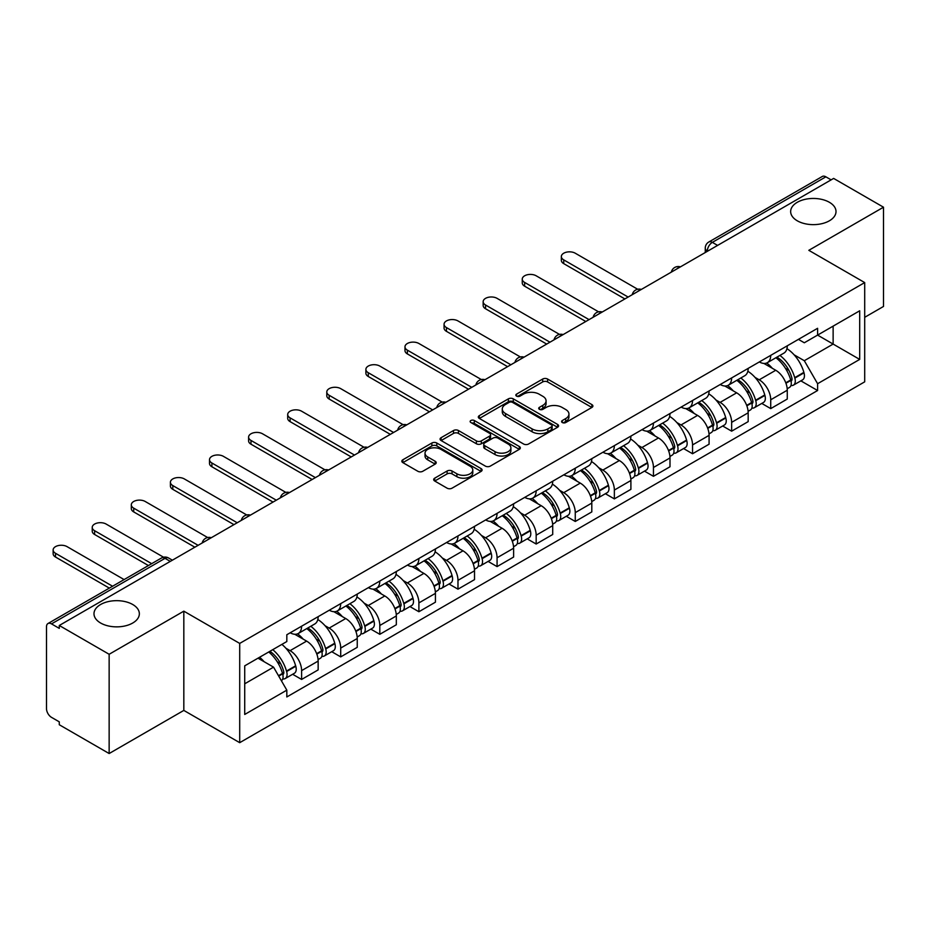 <?xml version="1.0" encoding="UTF-8"?>
<svg xmlns="http://www.w3.org/2000/svg" width="930" height="930" viewBox="0 0 930 930"><rect width="100%" height="100%" fill="white"/><g stroke="black" fill="none" stroke-linecap="round" stroke-linejoin="round"><path stroke-width="1.4" d="M562.301 422.534A2.43 1.407 0 0 0 565.742 422.534L591.887 407.445A3.476 2.011 0 0 0 592.898 406.026A3.476 2.011 0 0 0 591.887 404.608L547.607 379.045A3.476 2.011 0 0 0 542.69 379.045L516.545 394.134A2.43 1.407 0 0 0 515.836 395.122A2.43 1.407 0 0 0 516.545 396.122A2.43 1.407 0 0 0 519.998 396.122L523.381 394.169A11.137 6.429 0 0 1 539.121 394.169L542.806 396.296A11.137 6.429 0 0 1 546.073 400.842A11.137 6.429 0 0 1 542.806 405.387L539.423 407.34A2.43 1.407 0 0 0 538.714 408.34A2.43 1.407 0 0 0 539.423 409.328A2.43 1.407 0 0 0 542.876 409.328L546.247 407.375A11.137 6.429 0 0 1 561.999 407.375L565.684 409.502A11.137 6.429 0 0 1 568.951 414.048A11.137 6.429 0 0 1 565.684 418.593L562.301 420.546A2.43 1.407 0 0 0 561.592 421.546A2.43 1.407 0 0 0 562.301 422.534L562.301 420.546M132.711 604.5A22.68 13.09 0 0 0 107.985 601.663A22.68 13.09 0 0 0 93.988 613.765A22.68 13.09 0 0 0 100.626 623.019A22.68 13.09 0 0 0 125.352 625.867A22.68 13.09 0 0 0 139.349 613.765A22.68 13.09 0 0 0 132.711 604.5M829.374 202.287A22.68 13.09 0 0 0 804.648 199.45A22.68 13.09 0 0 0 790.651 211.552A22.68 13.09 0 0 0 797.289 220.805A22.68 13.09 0 0 0 822.015 223.642A22.68 13.09 0 0 0 836.012 211.552A22.68 13.09 0 0 0 829.374 202.287M434.705 478.171A3.476 2.011 0 0 0 433.682 479.589A3.476 2.011 0 0 0 434.705 481.008L447.121 488.18A3.476 2.011 0 0 0 452.038 488.18L481.066 471.429A3.476 2.011 0 0 0 482.089 469.999A3.476 2.011 0 0 0 481.066 468.581L436.786 443.017A3.476 2.011 0 0 0 431.869 443.017L402.841 459.78A3.476 2.011 0 0 0 401.83 461.199A3.476 2.011 0 0 0 402.841 462.617L417.849 471.278A3.476 2.011 0 0 0 422.766 471.278L435.194 464.105A3.476 2.011 0 0 0 436.217 462.687A3.476 2.011 0 0 0 435.194 461.268L427.754 456.979A9.3 5.371 0 0 1 425.022 453.177A9.3 5.371 0 0 1 430.776 448.214A9.3 5.371 0 0 1 440.913 449.376L470.057 466.209A9.3 5.371 0 0 1 472.789 469.999A9.3 5.371 0 0 1 467.046 474.963A9.3 5.371 0 0 1 456.897 473.8L452.038 470.999A3.476 2.011 0 0 0 447.121 470.999L434.705 478.171L434.705 481.008M239.708 643.421L183.826 611.161L109.147 654.278L59.276 625.483L833.629 178.421L883.5 207.204L808.821 250.321L864.702 282.581L239.708 643.421L239.708 742.675L864.702 381.835L864.702 282.581M523.625 444.017A3.476 2.011 0 0 0 528.542 444.017L557.57 427.254A3.476 2.011 0 0 0 558.581 425.835A3.476 2.011 0 0 0 557.57 424.417L513.29 398.854A3.476 2.011 0 0 0 508.373 398.854L479.345 415.617A3.476 2.011 0 0 0 478.322 417.035A3.476 2.011 0 0 0 479.345 418.454L523.625 444.017M471.836 423.057A2.43 1.407 0 0 1 474.3 423.406L474.3 420.511L519.324 446.505A3.476 2.011 0 0 1 520.335 447.923A3.476 2.011 0 0 1 519.324 449.341L490.296 466.104A3.476 2.011 0 0 1 485.367 466.104L441.099 440.541L441.099 437.693A3.476 2.011 0 0 0 440.076 439.111A3.476 2.011 0 0 0 441.099 440.541M441.099 437.693L453.515 430.52A3.476 2.011 0 0 1 458.444 430.52L476.393 440.89A3.476 2.011 0 0 0 481.31 440.89L489.552 436.135A3.476 2.011 0 0 0 490.575 434.717A3.476 2.011 0 0 0 489.552 433.299L470.859 422.499A2.43 1.407 0 0 1 470.15 421.511A2.43 1.407 0 0 1 471.65 420.209A2.43 1.407 0 0 1 474.3 420.511M109.147 654.278L109.147 753.533L59.276 724.737L59.276 721.843L51.51 717.356A7.091 4.092 -120 0 1 46.5 708.672L46.5 626.785A7.091 4.092 -120 0 1 47.965 623.542L161.494 558A7.091 4.092 60 0 1 165.029 558.349L51.51 623.89A7.091 4.092 -120 0 0 47.965 623.542M864.702 317.316L883.5 306.458L883.5 207.204M109.147 753.533L183.826 710.415L239.708 742.675M59.276 625.483L59.276 628.378L51.51 623.89M717.6 245.404L712.345 242.37A7.091 4.092 60 0 0 708.8 242.009L822.318 176.468A7.091 4.092 60 0 1 825.863 176.828L712.345 242.37A7.091 4.092 120 0 0 707.335 251.042L707.335 251.333M831.129 179.862L825.863 176.828M770.726 355.365A16.298 9.416 60 0 1 767.355 362.677L783.897 353.133A16.298 9.416 -120 0 0 787.268 345.809M755.032 377.406L759.206 379.812A16.298 9.416 60 0 1 770.726 399.784L787.268 390.228A16.298 9.416 -120 0 0 775.748 370.268L763.902 363.432M787.268 390.228L787.268 399.051L770.726 408.607L761.763 403.422M767.355 362.677A16.298 9.416 60 0 1 759.333 361.944M770.726 399.784L770.726 408.607M731.631 377.929A16.298 9.416 60 0 1 728.26 385.252L744.802 375.697A16.298 9.416 -120 0 0 748.173 368.385M722.668 425.998L731.643 431.171L748.173 421.627L748.173 412.804A16.298 9.416 -120 0 0 736.653 392.832L724.807 385.997M728.26 385.252A16.298 9.416 60 0 1 720.239 384.52M715.937 399.981L720.111 402.388A16.298 9.416 60 0 1 731.643 422.348L731.643 431.171M692.548 400.505A16.298 9.416 60 0 1 689.165 407.817L705.707 398.273A16.298 9.416 -120 0 0 709.079 390.949M683.573 448.562L692.548 453.747L709.079 444.203L709.079 435.368A16.298 9.416 -120 0 0 697.558 415.408L685.712 408.572M689.165 407.817A16.298 9.416 60 0 1 681.144 407.084M676.842 422.546L681.016 424.952A16.298 9.416 60 0 1 692.548 444.924L692.548 453.747M653.453 423.069A16.298 9.416 60 0 1 650.07 430.392L666.612 420.837A16.298 9.416 -120 0 0 669.984 413.525M644.478 471.138L653.453 476.311L669.995 466.767L669.995 457.944A16.298 9.416 -120 0 0 658.463 437.972L646.629 431.136M650.07 430.392A16.298 9.416 60 0 1 642.049 429.66M637.748 445.121L641.921 447.528A16.298 9.416 60 0 1 653.453 467.488L653.453 476.311M614.358 445.644A16.298 9.416 60 0 1 610.975 452.957L627.518 443.412A16.298 9.416 -120 0 0 630.9 436.089M605.384 493.714L614.358 498.887L630.9 489.343L630.9 480.508A16.298 9.416 -120 0 0 619.368 460.548L607.534 453.712M610.975 452.957A16.298 9.416 60 0 1 602.954 452.224M598.664 467.685L602.826 470.092A16.298 9.416 60 0 1 614.358 490.064L614.358 498.887M575.263 468.209A16.298 9.416 60 0 1 571.892 475.532L588.423 465.988A16.298 9.416 -120 0 0 591.806 458.664M566.289 516.278L575.263 521.463L591.806 511.907L591.806 503.084A16.298 9.416 -120 0 0 580.274 483.112L568.439 476.276M571.892 475.532A16.298 9.416 60 0 1 563.859 474.8M559.569 490.261L563.731 492.668A16.298 9.416 60 0 1 575.263 512.628L575.263 521.463M536.168 490.784A16.298 9.416 60 0 1 532.797 498.096L549.328 488.552A16.298 9.416 -120 0 0 552.711 481.24M527.205 538.854L536.168 544.027L552.711 534.483L552.711 525.648A16.298 9.416 -120 0 0 541.179 505.688L529.344 498.852M532.797 498.096A16.298 9.416 60 0 1 524.764 497.364M520.475 512.825L524.648 515.232A16.298 9.416 60 0 1 536.168 535.203L536.168 544.027M497.073 513.36A16.298 9.416 60 0 1 493.702 520.672L510.245 511.128A16.298 9.416 -120 0 0 513.616 503.804M488.111 561.418L497.073 566.602L513.616 557.047L513.616 548.223A16.298 9.416 -120 0 0 502.084 528.252L490.25 521.428M493.702 520.672A16.298 9.416 60 0 1 485.669 519.94M481.38 535.401L485.553 537.807A16.298 9.416 60 0 1 497.073 557.768L497.073 566.602M457.978 535.924A16.298 9.416 60 0 1 454.607 543.248L471.15 533.692A16.298 9.416 -120 0 0 474.521 526.38M449.016 583.994L457.978 589.167L474.521 579.623L474.521 570.799A16.298 9.416 -120 0 0 463 550.827L451.155 543.992M454.607 543.248A16.298 9.416 60 0 1 446.586 542.504M442.285 557.965L446.458 560.372A16.298 9.416 60 0 1 457.978 580.343L457.978 589.167M418.884 558.5A16.298 9.416 60 0 1 415.512 565.812L432.055 556.268A16.298 9.416 -120 0 0 435.426 548.944M409.921 606.558L418.895 611.742L435.426 602.187L435.426 593.363A16.298 9.416 -120 0 0 423.906 573.403L412.06 566.568M415.512 565.812A16.298 9.416 60 0 1 407.491 565.08M403.19 580.541L407.363 582.947A16.298 9.416 60 0 1 418.895 602.907L418.895 611.742M379.8 581.064A16.298 9.416 60 0 1 376.418 588.388L392.96 578.832A16.298 9.416 -120 0 0 396.331 571.52M370.826 629.133L379.8 634.307L396.331 624.762L396.331 615.939A16.298 9.416 -120 0 0 384.811 595.967L372.965 589.132M376.418 588.388A16.298 9.416 60 0 1 368.396 587.644M364.095 603.105L368.268 605.511A16.298 9.416 60 0 1 379.8 625.483L379.8 634.307M340.706 603.64A16.298 9.416 60 0 1 337.323 610.952L353.865 601.408A16.298 9.416 -120 0 0 357.236 594.084M331.731 651.698L340.706 656.882L357.248 647.327L357.248 638.503A16.298 9.416 -120 0 0 345.716 618.543L333.882 611.708M337.323 610.952A16.298 9.416 60 0 1 329.301 610.22M325 625.681L329.174 628.087A16.298 9.416 60 0 1 340.706 648.059L340.706 656.882M301.611 626.204A16.298 9.416 60 0 1 298.228 633.528L314.77 623.972A16.298 9.416 -120 0 0 318.153 616.66M292.636 674.273L301.611 679.446L318.153 669.902L318.153 661.079A16.298 9.416 -120 0 0 306.621 641.107L294.787 634.272M298.228 633.528A16.298 9.416 60 0 1 290.207 632.784M285.917 648.245L290.079 650.663A16.298 9.416 60 0 1 301.611 670.623L301.611 679.446M798.417 339.369L804.311 342.775L859.692 310.794L833.129 326.139L833.129 344.077L804.311 360.712L794.127 354.83M244.718 683.794L273.548 667.147L286.824 690.153L244.718 714.461L244.718 665.845L286.824 641.537L286.824 634.737L817.598 328.302L817.598 335.102L859.692 359.41L817.598 383.718L804.311 360.712M859.692 310.794L859.692 359.41M286.824 690.153L286.824 696.954L817.598 390.519L817.598 383.718M183.826 611.161L183.826 710.415M273.548 667.147L258.005 658.184M800.858 380.858L817.598 390.519M563.278 422.883L565.684 421.488A11.137 6.429 0 0 0 568.951 416.942L568.951 414.048M546.073 400.842L546.073 403.736A11.137 6.429 0 0 1 542.806 408.282L540.4 409.677M591.84 407.468L547.607 381.939A3.476 2.011 0 0 0 542.69 381.939L517.522 396.459M557.523 427.289L513.29 401.748A3.476 2.011 0 0 0 508.373 401.748L479.392 418.477M551.42 426.835A2.43 1.407 0 0 0 552.129 425.835A2.43 1.407 0 0 0 551.42 424.847L512.558 402.399A2.43 1.407 0 0 0 509.105 402.399L505.548 404.469A11.137 6.429 0 0 0 502.281 409.014A11.137 6.429 0 0 0 505.548 413.548L532.111 428.893A11.137 6.429 0 0 0 547.851 428.893L551.42 426.835L551.42 429.73A2.43 1.407 0 0 0 552.129 428.73L552.129 425.835M502.281 409.014L502.281 411.897A11.137 6.429 0 0 0 505.548 416.442L505.548 413.548M551.42 429.73L547.851 431.787A11.137 6.429 0 0 1 532.111 431.787L505.548 416.442M441.146 440.564L453.515 433.415L453.515 430.52M490.575 434.717L490.575 437.612A3.476 2.011 0 0 1 489.552 439.03L481.31 443.784A3.476 2.011 0 0 1 476.393 443.784L458.444 433.415A3.476 2.011 0 0 0 453.515 433.415M474.3 423.406L519.277 449.364M495.027 451.655A9.3 5.371 0 0 0 505.164 452.817A9.3 5.371 0 0 0 510.907 447.853A9.3 5.371 0 0 0 508.187 444.052L497.922 438.123A3.476 2.011 0 0 0 492.993 438.123L484.763 442.878A3.476 2.011 0 0 0 483.74 444.296A3.476 2.011 0 0 0 484.763 445.714L495.027 451.655L495.027 454.538A9.3 5.371 0 0 0 505.164 455.712A9.3 5.371 0 0 0 510.907 450.748L510.907 447.853M483.74 444.296L483.74 447.191A3.476 2.011 0 0 0 484.763 448.609L484.763 445.714M495.027 454.538L484.763 448.609M472.789 469.999L472.789 472.893A9.3 5.371 0 0 1 467.046 477.857A9.3 5.371 0 0 1 456.897 476.695L452.038 473.893A3.476 2.011 0 0 0 447.121 473.893L434.752 481.043M425.022 453.177L425.022 456.072A9.3 5.371 0 0 0 427.754 459.873L427.754 456.979M435.147 464.14L427.754 459.873M481.066 468.581L481.066 471.429L436.786 445.912A3.476 2.011 0 0 0 431.869 445.912L402.888 462.652M776.887 357.178A22.332 12.892 60 0 1 776.992 357.248A22.332 12.892 60 0 1 791.686 377.278L791.814 377.743A4.336 2.511 60 0 1 791.128 381.149A4.336 2.511 60 0 1 791.035 381.207M637.689 289.253L575.263 253.216A8.149 4.708 -0 0 0 566.382 252.193A8.149 4.708 -0 0 0 561.348 256.541A8.149 4.708 -0 0 0 563.731 259.877L563.731 263.632A8.149 4.708 180 0 1 561.348 260.307L561.348 256.541M775.911 357.748A26.935 15.554 60 0 1 790.709 379.963L790.837 380.428A8.951 5.162 60 0 1 789.431 387.45L787.198 388.74M790.953 385.473A8.951 5.162 -120 0 0 793.441 385.136A8.951 5.162 -120 0 0 794.848 378.115L794.72 377.65A26.935 15.554 -120 0 0 779.921 355.423M786.931 348.68A26.935 15.554 60 0 1 803.869 372.372L803.997 372.837A8.951 5.162 60 0 1 802.578 379.858L793.441 385.136M624.879 298.937L563.731 263.632M766.715 362.991A26.935 15.554 60 0 1 772.342 368.303M628.134 297.054L563.731 259.877M785.443 368.338L788.873 370.326M737.792 379.754A22.332 12.892 60 0 1 737.897 379.812A22.332 12.892 60 0 1 752.591 399.853L752.73 400.307A4.336 2.511 60 0 1 752.044 403.725A4.336 2.511 60 0 1 751.94 403.771M598.595 311.829L536.168 275.792A8.149 4.708 -0 0 0 527.287 274.769A8.149 4.708 -0 0 0 522.253 279.116A8.149 4.708 -0 0 0 524.648 282.441L524.648 286.207A8.149 4.708 180 0 1 522.253 282.871L522.253 279.116M736.816 380.312A26.935 15.554 60 0 1 751.614 402.539L751.742 403.004A8.951 5.162 60 0 1 750.336 410.025L748.104 411.304M751.859 408.049A8.951 5.162 -120 0 0 754.346 407.712A8.951 5.162 -120 0 0 755.753 400.679L755.625 400.226A26.935 15.554 -120 0 0 740.826 377.999M747.836 371.244A26.935 15.554 60 0 1 764.774 394.936L764.902 395.401A8.951 5.162 60 0 1 763.495 402.434L754.346 407.712M585.784 321.501L524.648 286.207M727.632 385.566A26.935 15.554 60 0 1 733.247 390.867M589.05 319.629L524.648 282.441M746.348 390.914L749.778 392.89M698.697 402.318A22.332 12.892 60 0 1 698.814 402.388A22.332 12.892 60 0 1 713.496 422.418L713.636 422.883A4.336 2.511 60 0 1 712.95 426.289A4.336 2.511 60 0 1 712.845 426.347M559.5 334.393L497.073 298.356A8.149 4.708 -0 0 0 488.192 297.333A8.149 4.708 -0 0 0 483.158 301.68A8.149 4.708 -0 0 0 485.553 305.017L485.553 308.772A8.149 4.708 180 0 1 483.158 305.447L483.158 301.68M697.721 402.888A26.935 15.554 60 0 1 712.519 425.103L712.659 425.568A8.951 5.162 60 0 1 711.241 432.601L709.009 433.88M712.775 430.613A8.951 5.162 -120 0 0 715.251 430.276A8.951 5.162 -120 0 0 716.658 423.255L716.53 422.79A26.935 15.554 -120 0 0 701.731 400.563M708.741 393.82A26.935 15.554 60 0 1 725.679 417.512L725.807 417.977A8.951 5.162 60 0 1 724.4 424.998L715.251 430.276M546.689 344.077L485.553 308.772M688.537 408.131A26.935 15.554 60 0 1 694.164 413.443M549.956 342.194L485.553 305.017M707.253 413.478L710.683 415.466M659.603 424.894A22.332 12.892 60 0 1 659.719 424.952A22.332 12.892 60 0 1 674.401 444.993L674.541 445.447A4.336 2.511 60 0 1 673.855 448.865A4.336 2.511 60 0 1 673.75 448.911M520.405 356.969L457.978 320.931A8.149 4.708 -0 0 0 449.097 319.908A8.149 4.708 -0 0 0 444.063 324.256A8.149 4.708 -0 0 0 446.458 327.581L446.458 331.347A8.149 4.708 180 0 1 444.063 328.023L444.063 324.256M658.626 425.452A26.935 15.554 60 0 1 673.425 447.679L673.564 448.144A8.951 5.162 60 0 1 672.146 455.165L669.926 456.456M673.68 453.189A8.951 5.162 -120 0 0 676.157 452.852A8.951 5.162 -120 0 0 677.575 445.83L677.435 445.365A26.935 15.554 -120 0 0 662.637 423.138M669.647 416.384A26.935 15.554 60 0 1 686.584 440.076L686.712 440.541A8.951 5.162 60 0 1 685.305 447.574L676.157 452.852M507.606 366.652L446.458 331.347M649.442 430.706A26.935 15.554 60 0 1 655.069 436.019M510.861 364.769L446.458 327.581M668.159 436.054L671.6 438.03M620.508 447.458A22.332 12.892 60 0 1 620.624 447.528A22.332 12.892 60 0 1 635.318 467.558L635.446 468.023A4.336 2.511 60 0 1 634.76 471.429A4.336 2.511 60 0 1 634.655 471.487M481.31 379.533L418.895 343.496A8.149 4.708 -0 0 0 410.002 342.473A8.149 4.708 -0 0 0 404.98 346.832A8.149 4.708 -0 0 0 407.363 350.157L407.363 353.912A8.149 4.708 180 0 1 404.98 350.587L404.98 346.832M619.531 448.028A26.935 15.554 60 0 1 634.33 470.243L634.469 470.708A8.951 5.162 60 0 1 633.051 477.741L630.831 479.02M634.586 475.753A8.951 5.162 -120 0 0 637.062 475.416A8.951 5.162 -120 0 0 638.48 468.395L638.34 467.93A26.935 15.554 -120 0 0 623.542 445.714M630.563 438.96A26.935 15.554 60 0 1 647.489 462.652L647.617 463.117A8.951 5.162 60 0 1 646.211 470.138L637.062 475.416M468.511 389.217L407.363 353.912M610.347 453.27A26.935 15.554 60 0 1 615.974 458.583M471.766 387.333L407.363 350.157M629.064 458.618L632.505 460.606M581.413 470.034A22.332 12.892 60 0 1 581.529 470.092A22.332 12.892 60 0 1 596.223 490.133L596.351 490.598A4.336 2.511 60 0 1 595.665 494.004A4.336 2.511 60 0 1 595.572 494.051M442.215 402.109L379.8 366.071A8.149 4.708 -0 0 0 370.919 365.048A8.149 4.708 -0 0 0 365.885 369.396A8.149 4.708 -0 0 0 368.268 372.721L368.268 376.487A8.149 4.708 180 0 1 365.885 373.163L365.885 369.396M580.436 470.592A26.935 15.554 60 0 1 595.246 492.819L595.374 493.284A8.951 5.162 60 0 1 593.956 500.305L591.736 501.596M595.491 498.329A8.951 5.162 -120 0 0 597.967 497.992A8.951 5.162 -120 0 0 599.385 490.97L599.246 490.505A26.935 15.554 -120 0 0 584.447 468.278M591.468 461.524A26.935 15.554 60 0 1 608.394 485.228L608.534 485.681A8.951 5.162 60 0 1 607.116 492.714L597.967 497.992M429.416 411.792L368.268 376.487M571.253 475.846A26.935 15.554 60 0 1 576.879 481.159M432.671 409.909L368.268 372.721M589.969 481.194L593.41 483.17M542.318 492.598A22.332 12.892 60 0 1 542.434 492.668A22.332 12.892 60 0 1 557.128 512.697L557.256 513.162A4.336 2.511 60 0 1 556.57 516.569A4.336 2.511 60 0 1 556.477 516.627M403.12 424.673L340.706 388.635A8.149 4.708 -0 0 0 331.824 387.624A8.149 4.708 -0 0 0 326.79 391.972A8.149 4.708 -0 0 0 329.174 395.297L329.174 399.051A8.149 4.708 180 0 1 326.79 395.727L326.79 391.972M541.341 493.167A26.935 15.554 60 0 1 556.152 515.383L556.279 515.848A8.951 5.162 60 0 1 554.861 522.881L552.641 524.16M556.396 520.893A8.951 5.162 -120 0 0 558.872 520.568A8.951 5.162 -120 0 0 560.29 513.534L560.162 513.069A26.935 15.554 -120 0 0 545.352 490.854M552.374 484.1A26.935 15.554 60 0 1 569.3 507.792L569.439 508.257A8.951 5.162 60 0 1 568.021 515.278L558.872 520.568M390.321 434.357L329.174 399.051M532.158 498.41A26.935 15.554 60 0 1 537.784 503.723M393.576 432.473L329.174 395.297M550.874 503.758L554.315 505.746M503.235 515.174A22.332 12.892 60 0 1 503.339 515.232A22.332 12.892 60 0 1 518.033 535.273L518.161 535.738A4.336 2.511 60 0 1 517.475 539.144A4.336 2.511 60 0 1 517.382 539.191M364.025 447.249L301.611 411.211A8.149 4.708 -0 0 0 292.729 410.188A8.149 4.708 -0 0 0 287.696 414.536A8.149 4.708 -0 0 0 290.079 417.861L290.079 421.627A8.149 4.708 180 0 1 287.696 418.302L287.696 414.536M502.258 515.731A26.935 15.554 60 0 1 517.057 537.959L517.185 538.424A8.951 5.162 60 0 1 515.778 545.445L513.546 546.735M517.301 543.469A8.951 5.162 -120 0 0 519.777 543.132A8.951 5.162 -120 0 0 521.195 536.11L521.067 535.645A26.935 15.554 -120 0 0 506.257 513.418M513.279 506.664A26.935 15.554 60 0 1 530.216 530.367L530.344 530.821A8.951 5.162 60 0 1 528.926 537.854L519.777 543.132M351.226 456.932L290.079 421.627M493.063 520.986A26.935 15.554 60 0 1 498.689 526.299M354.481 455.049L290.079 417.861M511.791 526.334L515.22 528.31M464.14 537.738A22.332 12.892 60 0 1 464.244 537.807A22.332 12.892 60 0 1 478.938 557.837L479.066 558.302A4.336 2.511 60 0 1 478.38 561.708A4.336 2.511 60 0 1 478.287 561.767M324.942 469.813L262.516 433.775A8.149 4.708 -0 0 0 253.634 432.764A8.149 4.708 -0 0 0 248.601 437.112A8.149 4.708 -0 0 0 250.984 440.436L250.984 444.203A8.149 4.708 180 0 1 248.601 440.867L248.601 437.112M463.163 538.307A26.935 15.554 60 0 1 477.962 560.534L478.09 560.988A8.951 5.162 60 0 1 476.683 568.021L474.451 569.3M478.206 566.045A8.951 5.162 -120 0 0 480.694 565.707A8.951 5.162 -120 0 0 482.1 558.674L481.973 558.209A26.935 15.554 -120 0 0 467.174 535.994M474.184 529.24A26.935 15.554 60 0 1 491.121 552.932L491.249 553.397A8.951 5.162 60 0 1 489.831 560.418L480.694 565.707M312.131 479.496L250.984 444.203M453.968 543.562A26.935 15.554 60 0 1 459.594 548.863M315.386 477.613L250.984 440.436M472.696 548.898L476.125 550.886M425.045 560.313A22.332 12.892 60 0 1 425.15 560.372A22.332 12.892 60 0 1 439.844 580.413L439.983 580.878A4.336 2.511 60 0 1 439.297 584.284A4.336 2.511 60 0 1 439.193 584.331M285.847 492.389L223.421 456.351A8.149 4.708 -0 0 0 214.539 455.328A8.149 4.708 -0 0 0 209.506 459.676A8.149 4.708 -0 0 0 211.901 463L211.901 466.767A8.149 4.708 180 0 1 209.506 463.442L209.506 459.676M424.068 560.871A26.935 15.554 60 0 1 438.867 583.098L438.995 583.563A8.951 5.162 60 0 1 437.588 590.585L435.356 591.875M439.111 588.609A8.951 5.162 -120 0 0 441.599 588.272A8.951 5.162 -120 0 0 443.006 581.25L442.878 580.785A26.935 15.554 -120 0 0 428.079 558.558M435.089 551.804A26.935 15.554 60 0 1 452.026 575.507L452.154 575.961A8.951 5.162 60 0 1 450.748 582.994L441.599 588.272M273.036 502.072L211.901 466.767M414.885 566.126A26.935 15.554 60 0 1 420.5 571.439M276.303 500.189L211.901 463M433.601 571.473L437.03 573.461M385.95 582.878A22.332 12.892 60 0 1 386.066 582.947A22.332 12.892 60 0 1 400.749 602.977L400.888 603.442A4.336 2.511 60 0 1 400.202 606.848A4.336 2.511 60 0 1 400.098 606.906M246.752 514.964L184.326 478.915A8.149 4.708 -0 0 0 175.445 477.904A8.149 4.708 -0 0 0 170.411 482.252A8.149 4.708 -0 0 0 172.806 485.576L172.806 489.343A8.149 4.708 180 0 1 170.411 486.006L170.411 482.252M384.974 583.447A26.935 15.554 60 0 1 399.772 605.674L399.912 606.128A8.951 5.162 60 0 1 398.493 613.161L396.261 614.439M400.028 611.184A8.951 5.162 -120 0 0 402.504 610.847A8.951 5.162 -120 0 0 403.911 603.814L403.783 603.349A26.935 15.554 -120 0 0 388.984 581.134M395.994 574.38A26.935 15.554 60 0 1 412.932 598.071L413.06 598.536A8.951 5.162 60 0 1 411.653 605.558L402.504 610.847M233.942 524.636L172.806 489.343M375.79 588.702A26.935 15.554 60 0 1 381.416 594.003M237.208 522.753L172.806 485.576M394.506 594.049L397.935 596.025M346.855 605.453A22.332 12.892 60 0 1 346.971 605.511A22.332 12.892 60 0 1 361.654 625.553L361.793 626.018A4.336 2.511 60 0 1 361.107 629.424A4.336 2.511 60 0 1 361.003 629.471M207.657 537.528L145.231 501.491A8.149 4.708 -0 0 0 136.35 500.468A8.149 4.708 -0 0 0 131.316 504.816A8.149 4.708 -0 0 0 133.711 508.152L133.711 511.907A8.149 4.708 180 0 1 131.316 508.582L131.316 504.816M345.879 606.011A26.935 15.554 60 0 1 360.677 628.238L360.817 628.703A8.951 5.162 60 0 1 359.399 635.725L357.178 637.015M360.933 633.749A8.951 5.162 -120 0 0 363.409 633.411A8.951 5.162 -120 0 0 364.827 626.39L364.688 625.925A26.935 15.554 -120 0 0 349.889 603.698M356.899 596.944A26.935 15.554 60 0 1 373.837 620.647L373.965 621.112A8.951 5.162 60 0 1 372.558 628.134L363.409 633.411M194.858 547.212L133.711 511.907M336.695 611.266A26.935 15.554 60 0 1 342.321 616.578M198.113 545.329L133.711 508.152M355.411 616.613L358.852 618.601M307.76 628.017A22.332 12.892 60 0 1 307.877 628.087A22.332 12.892 60 0 1 322.571 648.129L322.698 648.582A4.336 2.511 60 0 1 322.013 652A4.336 2.511 60 0 1 321.908 652.046M163.552 557.21L106.148 524.067A8.149 4.708 -0 0 0 97.255 523.044A8.149 4.708 -0 0 0 92.233 527.391A8.149 4.708 -0 0 0 94.616 530.716L94.616 534.483A8.149 4.708 180 0 1 92.233 531.146L92.233 527.391M306.784 628.587A26.935 15.554 60 0 1 321.582 650.814L321.722 651.267A8.951 5.162 60 0 1 320.304 658.301L318.083 659.579M321.838 656.324A8.951 5.162 -120 0 0 324.314 655.987A8.951 5.162 -120 0 0 325.733 648.954L325.593 648.501A26.935 15.554 -120 0 0 310.794 626.274M317.816 619.519A26.935 15.554 60 0 1 334.742 643.211L334.87 643.676A8.951 5.162 60 0 1 333.463 650.698L324.314 655.987M148.416 565.545L94.616 534.483M297.6 633.842A26.935 15.554 60 0 1 303.226 639.143M151.683 563.661L94.616 530.716M316.316 639.189L319.757 641.165M269.874 651.326A22.332 12.892 60 0 1 283.476 670.693L283.604 671.158A4.336 2.511 60 0 1 282.918 674.564A4.336 2.511 60 0 1 282.825 674.622M124.109 579.576L67.053 546.631A8.149 4.708 -0 0 0 58.172 545.608A8.149 4.708 -0 0 0 53.138 549.956A8.149 4.708 -0 0 0 55.521 553.292L55.521 557.047A8.149 4.708 180 0 1 53.138 553.722L53.138 549.956M268.735 651.988A26.935 15.554 60 0 1 282.499 673.378L282.627 673.843A8.951 5.162 60 0 1 281.395 680.76M282.743 678.888A8.951 5.162 -120 0 0 285.219 678.551A8.951 5.162 -120 0 0 286.638 671.53L286.498 671.065A26.935 15.554 -120 0 0 272.746 649.675M281.895 644.385A26.935 15.554 60 0 1 295.647 665.787L295.787 666.252A8.951 5.162 60 0 1 294.368 673.274L285.219 678.551M109.333 588.109L55.521 557.047M259.586 657.266A26.935 15.554 60 0 1 264.132 661.718M112.588 586.237L55.521 553.292M277.221 661.753L280.662 663.741M707.579 251.193L707.335 251.042A7.091 4.092 0 0 1 705.254 248.147L705.254 252.53M340.706 648.059L357.248 638.503M379.8 625.483L396.331 615.939M418.895 602.907L435.426 593.363M457.978 580.343L474.521 570.799M497.073 557.768L513.616 548.223M536.168 535.203L552.711 525.648M575.263 512.628L591.806 503.084M614.358 490.064L630.9 480.508M653.453 467.488L669.995 457.944M692.548 444.924L709.079 435.368M731.643 422.348L748.173 412.804M301.611 670.623L318.153 661.079M290.079 650.663L306.621 641.107M329.174 628.087L345.716 618.543M368.268 605.511L384.811 595.967M407.363 582.947L423.906 573.403M446.458 560.372L463 550.827M485.553 537.807L502.084 528.252M524.648 515.232L541.179 505.688M563.731 492.668L580.274 483.112M602.826 470.092L619.368 460.548M641.921 447.528L658.463 437.972M681.016 424.952L697.558 415.408M720.111 402.388L736.653 392.832M759.206 379.812L775.748 370.268M679.83 267.212A7.091 4.092 120 0 0 676.691 269.026M640.735 289.788A7.091 4.092 120 0 0 637.596 291.59M601.64 312.352A7.091 4.092 120 0 0 598.513 314.166M562.545 334.928A7.091 4.092 120 0 0 559.418 336.73M523.451 357.492A7.091 4.092 120 0 0 520.323 359.305M484.356 380.068A7.091 4.092 120 0 0 481.228 381.87M445.261 402.632A7.091 4.092 120 0 0 442.134 404.445M406.166 425.208A7.091 4.092 120 0 0 403.039 427.01M367.083 447.783A7.091 4.092 120 0 0 363.944 449.585M327.988 470.348A7.091 4.092 120 0 0 324.849 472.149M288.893 492.923A7.091 4.092 120 0 0 285.766 494.725M249.798 515.487A7.091 4.092 120 0 0 246.671 517.301M210.703 538.063A7.091 4.092 120 0 0 207.576 539.865M170.295 561.383L165.029 558.349A7.091 4.092 120 0 1 168.574 558A7.091 7.091 0 0 0 161.494 558M565.684 421.488L565.684 418.593M539.423 409.328L539.423 407.34M542.806 408.282L542.806 405.387M516.545 396.122L516.545 394.134M542.69 381.939L542.69 379.045M547.607 381.939L547.607 379.045M591.887 407.445L591.887 404.608M479.345 418.454L479.345 415.617M508.373 401.748L508.373 398.854M513.29 401.748L513.29 398.854M557.57 427.254L557.57 424.417M532.111 431.787L532.111 428.893M547.851 431.787L547.851 428.893M458.444 433.415L458.444 430.52M476.393 443.784L476.393 440.89M481.31 443.784L481.31 440.89M489.552 439.03L489.552 436.135M519.324 449.341L519.324 446.505M447.121 473.893L447.121 470.999M452.038 473.893L452.038 470.999M456.897 476.695L456.897 473.8M435.194 464.105L435.194 461.268M402.841 462.617L402.841 459.78M431.869 445.912L431.869 443.017M436.786 445.912L436.786 443.017M785.943 383.253L790.837 380.428M794.848 378.115L803.997 372.837M794.72 377.65L803.869 372.372M790.698 379.928L792.035 379.161M785.78 382.811L790.709 379.963M746.848 405.829L751.742 403.004M755.753 400.679L764.902 395.401M755.625 400.226L764.774 394.936M746.685 405.387L752.94 401.737M707.753 428.393L712.659 425.568M716.658 423.255L725.807 417.977M716.53 422.79L725.679 417.512M712.508 425.068L713.845 424.301M707.591 427.951L712.519 425.103M668.658 450.969L673.564 448.144M677.575 445.83L686.712 440.541M677.435 445.365L686.584 440.076M673.413 447.644L674.75 446.877M668.496 450.527L673.425 447.679M629.563 473.544L634.469 470.708M638.48 468.395L647.617 463.117M638.34 467.93L647.489 462.652M629.401 473.091L635.655 469.441M590.469 496.109L595.374 493.284M599.385 490.97L608.534 485.681M599.246 490.505L608.394 485.228M595.235 492.784L596.56 492.017M590.306 495.667L595.246 492.819M551.385 518.684L556.279 515.848M560.29 513.534L569.439 508.257M560.162 513.069L569.3 507.792M556.14 515.36L557.465 514.581M551.211 518.231L556.152 515.383M512.291 541.248L517.185 538.424M521.195 536.11L530.344 530.821M521.067 535.645L530.216 530.367M517.045 537.924L518.382 537.156M512.116 540.807L517.057 537.959M473.196 563.824L478.09 560.988M482.1 558.674L491.249 553.397M481.973 558.209L491.121 552.932M477.95 560.499L479.287 559.721M473.033 563.371L477.962 560.534M434.101 586.388L438.995 583.563M443.006 581.25L452.154 575.961M442.878 580.785L452.026 575.507M438.855 583.064L440.192 582.296M433.938 585.947L438.867 583.098M395.006 608.964L399.912 606.128M403.911 603.814L413.06 598.536M403.783 603.349L412.932 598.071M394.843 608.522L401.097 604.872M355.911 631.528L360.817 628.703M364.827 626.39L373.965 621.112M364.688 625.925L373.837 620.647M355.748 631.086L362.002 627.436M316.816 654.104L321.722 651.267M325.733 648.954L334.87 643.676M325.593 648.501L334.742 643.211M321.582 650.779L322.908 650.012M316.653 653.662L321.582 650.814M278.709 676.098L282.627 673.843M286.638 671.53L295.787 666.252M286.498 671.065L295.647 665.787M282.488 673.343L283.813 672.576M278.477 675.703L282.499 673.378M680.423 266.864A7.091 7.091 0 0 0 671.332 272.118M641.328 289.439A7.091 7.091 0 0 0 632.237 294.694M602.245 312.003A7.091 7.091 0 0 0 593.142 317.258M563.15 334.579A7.091 7.091 0 0 0 554.048 339.834M524.055 357.143A7.091 7.091 0 0 0 514.953 362.398M484.96 379.719A7.091 7.091 0 0 0 475.869 384.974M445.865 402.295A7.091 7.091 0 0 0 436.775 407.538M406.77 424.859A7.091 7.091 0 0 0 397.68 430.113M367.675 447.435A7.091 7.091 0 0 0 358.585 452.678M328.581 469.999A7.091 7.091 0 0 0 319.49 475.253M289.497 492.575A7.091 7.091 0 0 0 280.395 497.817M250.403 515.139A7.091 7.091 0 0 0 241.3 520.393M211.308 537.714A7.091 7.091 0 0 0 202.205 542.957M172.376 560.186L168.574 558M708.8 242.009A7.091 7.091 0 0 0 705.254 248.147"/></g></svg>
